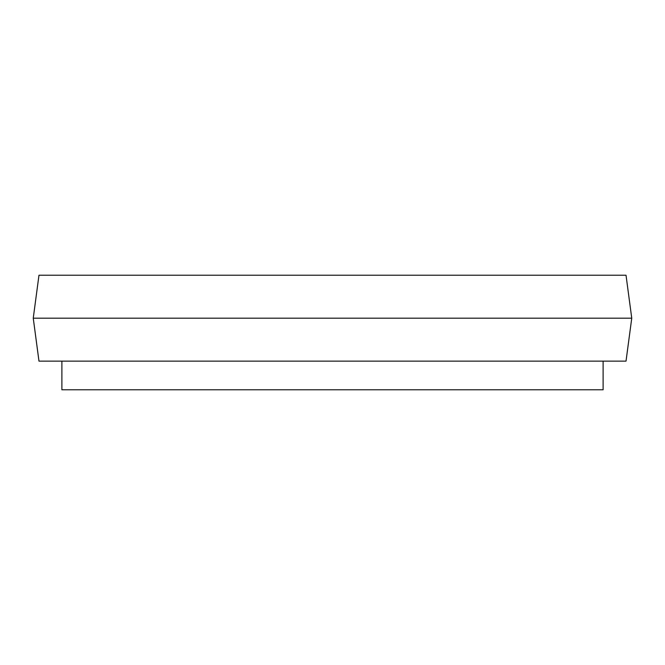 <?xml version="1.0" encoding="UTF-8"?>
<svg xmlns="http://www.w3.org/2000/svg" width="665" height="665" viewBox="0 0 665 665"><rect width="100%" height="100%" fill="white"/><g stroke="black" fill="none" stroke-linecap="round" stroke-linejoin="round"><path stroke-width="1" d="M626.023 275.227L38.977 275.227L33.25 318.186L631.75 318.186L626.023 275.227M631.75 318.186L626.023 361.137L38.977 361.137L33.25 318.186M61.887 361.137L61.887 389.773L603.113 389.773L603.113 361.137"/></g></svg>
